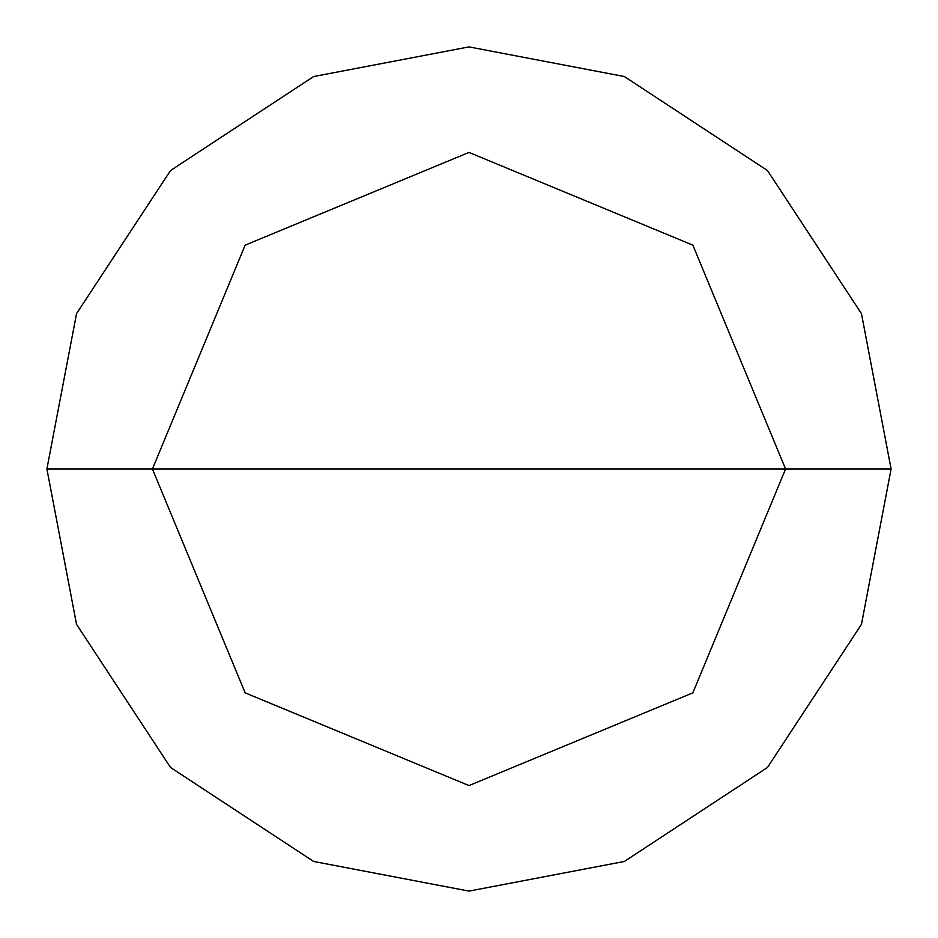 <?xml version="1.0" encoding="UTF-8"?>
<svg xmlns="http://www.w3.org/2000/svg" width="938" height="938" viewBox="0 0 938 938"><rect width="100%" height="100%" fill="white"/><g stroke="black" fill="none" stroke-linecap="round" stroke-linejoin="round"><path stroke-width="1.41" d="M152.425 469L245.146 245.146L469 152.425L692.854 245.146L785.575 469L152.425 469L245.146 692.854L469 785.575L692.854 692.854L785.575 469L891.1 469L861.459 624.368L767.472 767.472L624.368 861.459L469 891.1L313.632 861.459L170.528 767.472L76.541 624.368L46.9 469L76.541 624.368L170.528 767.472L313.632 861.459L469 891.1L624.368 861.459L767.472 767.472L861.459 624.368L891.1 469L861.459 313.632L767.472 170.528L624.368 76.541L469 46.9L313.632 76.541L170.528 170.528L76.541 313.632L46.9 469L785.575 469L692.854 692.854L469 785.575L245.146 692.854L152.425 469L46.9 469L76.541 313.632L170.528 170.528L313.632 76.541L469 46.9L624.368 76.541L767.472 170.528L861.459 313.632L891.1 469L785.575 469L692.854 245.146L469 152.425L245.146 245.146L152.425 469"/></g></svg>
